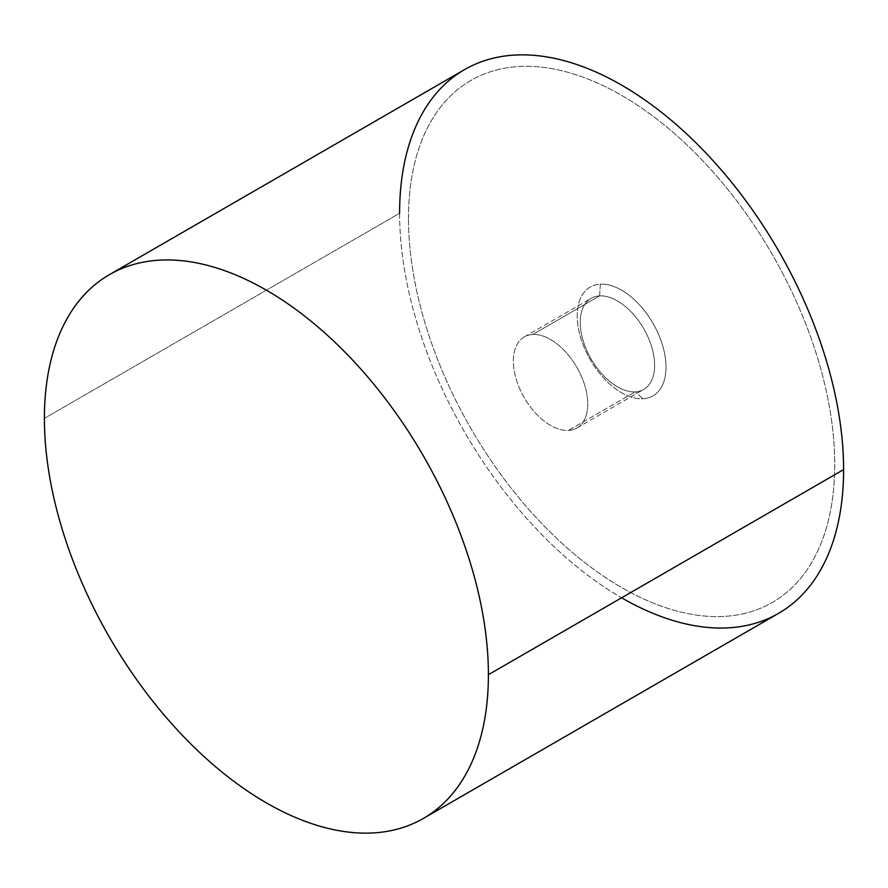 <?xml version="1.0" encoding="UTF-8"?>
<svg xmlns="http://www.w3.org/2000/svg" width="888" height="888" viewBox="0 0 888 888"><rect width="100%" height="100%" fill="white"/><g stroke="black" fill="none" stroke-linecap="round" stroke-linejoin="round"><path stroke-width="0.67" stroke-dasharray="4.44 3.33" d="M778.576 613.353A313.952 181.263 60 0 1 536.641 529.248A313.952 181.263 60 0 1 399.6 213.298L44.4 418.37L399.6 213.298A313.952 181.263 60 0 1 464.624 69.575M399.6 213.298A313.952 181.263 -120 0 0 621.6 597.802M408.48 218.415A301.398 174.015 60 0 1 621.6 95.371A301.398 174.015 60 0 1 834.72 464.513A301.398 174.015 60 0 1 621.6 587.556A301.398 174.015 60 0 1 408.48 218.415A301.398 174.015 -120 0 0 621.611 587.545A301.398 174.015 -120 0 0 834.731 464.502A301.398 174.015 -120 0 0 621.611 95.371A301.398 174.015 -120 0 0 408.491 218.415M600.321 284.171A62.793 36.253 60 0 1 666.011 367.088A62.793 36.253 60 0 1 660.572 388.533A62.793 36.253 60 0 1 642.901 398.745A62.793 36.253 60 0 1 577.211 315.828A62.793 36.253 60 0 1 582.639 294.383A62.793 36.253 60 0 1 600.321 284.171M532.733 334.499A52.592 30.37 -120 0 0 517.926 384.226A52.592 30.37 -120 0 0 568.387 430.458A52.592 30.37 -120 0 0 583.194 380.73A52.592 30.37 -120 0 0 532.733 334.499L599.611 295.893L600.31 284.182A62.793 36.253 -120 0 0 582.639 294.383A62.793 36.253 -120 0 0 577.2 315.828A62.793 36.253 -120 0 0 642.89 398.745L635.264 391.852A52.592 30.37 60 0 1 584.804 345.61A52.592 30.37 60 0 1 599.611 295.893A52.592 30.37 60 0 1 650.072 342.124A52.592 30.37 60 0 1 635.264 391.852L642.89 398.745A62.793 36.253 -120 0 0 660.561 388.544A62.793 36.253 -120 0 0 666 367.099A62.793 36.253 -120 0 0 600.31 284.182L599.611 295.893A52.592 30.37 -120 0 0 591.142 298.324A52.592 30.37 -120 0 0 587.667 352.414A52.592 30.37 -120 0 0 635.264 391.852L568.387 430.458A52.592 30.37 60 0 1 520.79 391.031A52.592 30.37 60 0 1 524.264 336.929A52.592 30.37 60 0 1 532.733 334.499A52.592 30.37 60 0 1 580.33 373.926A52.592 30.37 60 0 1 576.856 428.027A52.592 30.37 60 0 1 568.387 430.458L635.264 391.852A52.592 30.37 -120 0 0 643.733 389.41A52.592 30.37 -120 0 0 647.208 335.32A52.592 30.37 -120 0 0 599.611 295.893L532.733 334.499M524.264 336.929L591.142 298.324M576.856 428.027L643.733 389.41"/><path stroke-width="1.33" d="M488.4 674.702A313.952 181.263 -120 0 0 351.359 358.752A313.952 181.263 -120 0 0 109.424 274.647A313.952 181.263 -120 0 0 44.4 418.37A313.952 181.263 -120 0 0 181.441 734.321A313.952 181.263 -120 0 0 423.376 818.425A313.952 181.263 -120 0 0 488.4 674.702L843.6 469.63L488.4 674.702A313.952 181.263 60 0 1 266.4 802.885A313.952 181.263 60 0 1 44.4 418.37A313.952 181.263 60 0 1 266.4 290.187A313.952 181.263 60 0 1 488.4 674.702M109.424 274.647L464.624 69.575A313.952 181.263 60 0 1 706.559 153.679A313.952 181.263 60 0 1 843.6 469.63A313.952 181.263 60 0 1 778.576 613.353L423.376 818.425M621.6 597.802A313.952 181.263 -120 0 0 843.6 469.63A313.952 181.263 -120 0 0 621.6 85.115A313.952 181.263 -120 0 0 399.6 213.298"/></g></svg>

